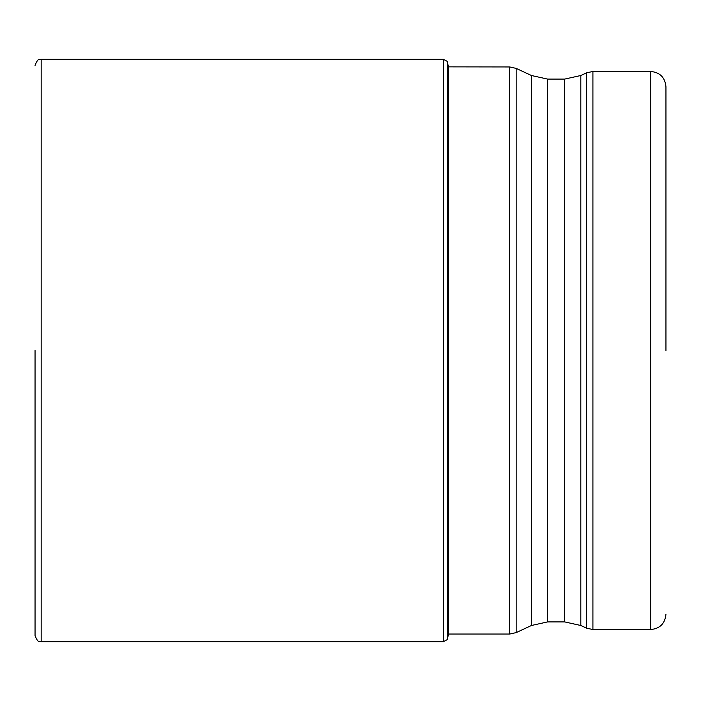 <?xml version="1.0" encoding="UTF-8"?>
<svg xmlns="http://www.w3.org/2000/svg" width="701" height="701" viewBox="0 0 701 701"><rect width="100%" height="100%" fill="white"/><g stroke="black" fill="none" stroke-linecap="round" stroke-linejoin="round"><path stroke-width="1.05" d="M447.475 61.697L447.264 639.619L447.264 61.381L448.421 66.867L448.421 634.133L447.475 639.303M35.05 350.5L35.05 635.57L35.05 350.5M665.95 350.5L665.95 86.731L665.95 350.5M447.264 639.619L443.426 641.687L443.426 59.313L41.166 59.313L41.166 641.687C39.659 640.451 38.494 644.412 35.05 635.57M448.421 634.046L509.706 634.046L509.706 66.954L448.421 66.867M516.173 350.386L516.173 632.609L531.437 625.494L531.437 75.506L516.173 68.391L516.173 350.386M580.814 625.494L586.457 628.122L586.457 72.878L580.814 75.506L580.814 625.494L564.664 621.91L564.664 79.09L547.586 79.09L547.586 621.91L531.437 625.494M592.915 629.551L650.668 629.551L650.668 71.449L592.915 71.449L592.915 629.551L586.457 628.122M41.166 59.313C39.659 60.549 38.494 56.588 35.05 65.43M443.426 641.687L41.166 641.687M443.426 59.313L447.264 61.381M509.706 66.954L516.173 68.391M509.706 634.046L516.173 632.609M564.664 621.91L547.586 621.91M586.457 72.878L592.915 71.449M580.814 75.506L564.664 79.09M547.586 79.09L531.437 75.506M650.668 71.449C659.948 72.352 665.047 77.452 665.95 86.731M650.668 629.551C659.948 628.648 665.047 623.548 665.95 614.269"/></g></svg>
